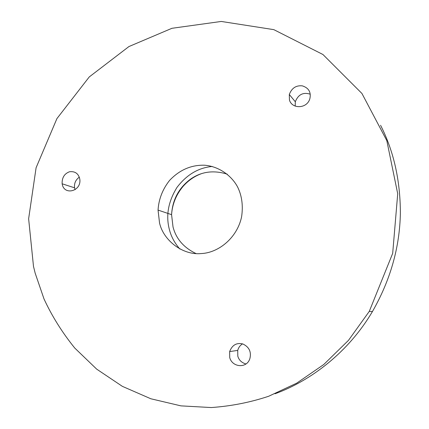 <?xml version="1.0" encoding="UTF-8"?>
<svg xmlns="http://www.w3.org/2000/svg" width="429" height="429" viewBox="0 0 429 429"><rect width="100%" height="100%" fill="white"/><g stroke="black" fill="none" stroke-linecap="round" stroke-linejoin="round"><path stroke-width="0.64" d="M310.247 94.182C303.18 91.983 298.193 94.514 295.302 101.77L295.206 106.151M79.333 177.161C75.649 179.805 74.061 183.355 74.566 187.811L75.075 189.677M242.557 343.876C240.16 345.291 238.545 347.469 237.725 350.413L237.805 356.156C238.958 360.135 241.661 362.73 245.908 363.937M159.534 222.919L158.049 210.087C158.725 199.206 162.559 189.328 169.557 180.443C179.488 169.948 191.13 164.875 204.477 165.213C218.216 166.221 231.279 175.048 237.639 187.049C241.929 195.806 243.248 205.738 241.591 216.843C237.135 238.074 218.323 252.869 201.265 253.56C182.255 255.469 163.208 239.908 159.534 222.919M62.291 184.513L62.146 183.794C61.889 177.719 64.345 173.702 69.514 171.75C75.118 171.101 78.55 173.584 79.81 179.204C81.607 191.087 64.559 195.753 62.291 184.513M289.452 100.027L289.302 94.503C291.715 88.106 296.053 85.221 302.327 85.859C308.628 87.881 311.164 92.053 309.936 98.375C307.379 108.912 291.977 109.298 289.452 100.027M229.719 357.529L229.644 351.582C232.175 345.029 236.577 342.487 242.852 343.967C249.083 346.938 251.448 351.732 249.946 358.349C247.018 368.902 232.094 367.422 229.719 357.529M33.494 266.382L35.173 273.182L43.994 298.911C51.914 316.076 62.167 332.459 74.753 348.048L96.686 369.138L122.367 386.352L150.847 398.772L180.92 405.866L211.277 407.55C231.145 406.156 250.273 402.391 268.656 396.262L296.702 383.161L323.825 364.468L348.52 340.304L369.272 311.39L392.685 253.357L397.715 193.731L386.797 140.583L361.947 93.495L322.951 54.515L273.82 29.644L221.267 21.45L171.938 28.298L128.925 46.557L89.253 76.936L56.912 118.613L36.095 167.739L28.63 218.769L33.494 266.382M275.016 393.774C311.261 380.609 348.766 351.764 372.436 311.545C390.395 280.175 399.705 247.442 400.37 213.347C400.332 180.421 393.731 151.062 380.566 125.273M179.842 249.018C174.641 243.018 171.166 236.567 169.412 229.671C165.691 215.696 168.222 201.603 177.005 187.382C186.738 174.657 198.504 167.685 212.296 166.468M227.3 174.185C213.604 169.932 201.367 171.573 190.589 179.097C178.818 187.902 172.474 199.753 171.573 214.661L173.026 226.952C176.088 238.819 183.778 247.699 196.091 253.587M201.249 173.756C194.417 176.244 188.363 180.448 183.086 186.374C176.163 194.648 172.324 204.075 171.573 214.661L158.049 210.087M62.146 183.794L74.566 187.811M289.302 94.503L295.302 101.77M229.644 351.582L237.725 350.413M369.272 311.39L372.436 311.545"/></g></svg>
